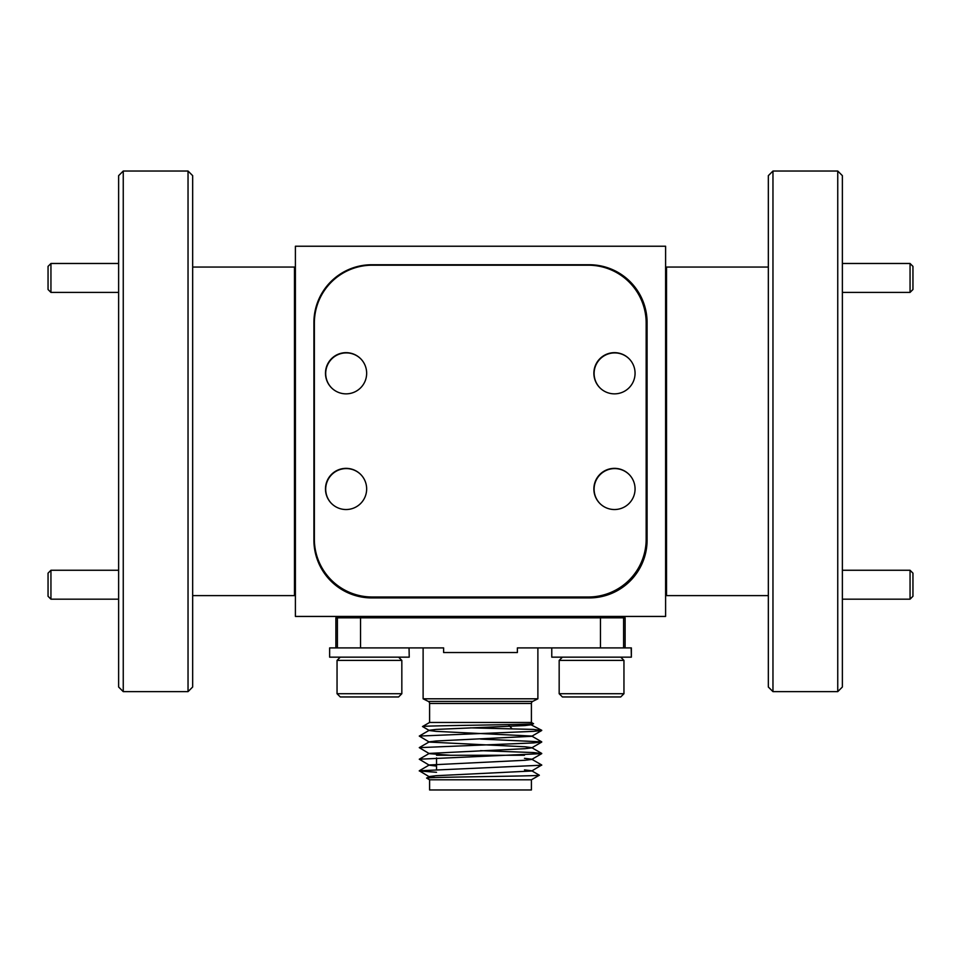 <?xml version="1.0" encoding="UTF-8"?>
<svg xmlns="http://www.w3.org/2000/svg" width="961" height="961" viewBox="0 0 961 961"><rect width="100%" height="100%" fill="white"/><g stroke="black" fill="none" stroke-linecap="round" stroke-linejoin="round"><path stroke-width="1.44" d="M346.068 352.663A20.589 20.589 0 0 0 325.479 373.252A20.589 20.589 0 0 0 346.068 393.854A20.589 20.589 0 0 0 366.658 373.252A20.589 20.589 0 0 0 346.068 352.663M346.068 468.355A20.589 20.589 0 0 0 325.479 488.945A20.589 20.589 0 0 0 346.068 509.534A20.589 20.589 0 0 0 366.658 488.945A20.589 20.589 0 0 0 346.068 468.355M614.463 468.355A20.589 20.589 0 0 0 593.874 488.945A20.589 20.589 0 0 0 614.463 509.534A20.589 20.589 0 0 0 635.065 488.945A20.589 20.589 0 0 0 614.463 468.355M614.463 352.663A20.589 20.589 0 0 0 593.874 373.252A20.589 20.589 0 0 0 614.463 393.854A20.589 20.589 0 0 0 635.065 373.252A20.589 20.589 0 0 0 614.463 352.663M646.164 539.157L646.164 323.04A57.84 57.84 0 0 0 588.324 265.2L372.219 265.2A57.84 57.84 0 0 0 314.367 323.04L314.367 539.157A57.84 57.84 0 0 0 372.219 596.997L588.324 596.997A57.84 57.84 0 0 0 646.164 539.157M631.329 657.156L631.365 647.906L631.365 657.156L631.173 647.906L600.469 647.906L623.605 647.906L623.605 617.827L335.882 617.827L335.882 647.906M631.173 657.156L551.77 657.156L551.77 647.906M623.953 693.722L620.722 696.953L562.413 696.953L559.17 693.722L623.953 693.722L623.953 660.399L559.17 660.399L562.413 657.156M409.23 657.156L409.05 647.906M600.469 617.827L600.469 647.906L517.378 647.906L517.378 652.531L443.622 652.531L443.622 647.906L329.635 647.906L329.635 657.156L409.05 657.156M401.83 693.722L398.587 696.953L340.278 696.953L337.047 693.722L401.83 693.722L401.83 660.399L337.047 660.399L340.278 657.156M50.945 292.408L48.05 289.513L48.05 266.377L50.945 263.482L50.945 292.408L118.623 292.408M50.945 599.183L48.05 596.288L48.05 573.152L50.945 570.257L50.945 599.183L118.623 599.183M910.055 570.257L912.95 573.152L912.95 596.288L910.055 599.183L910.055 570.257L842.377 570.257M910.055 263.482L912.95 266.377L912.95 289.513L910.055 292.408L910.055 263.482L842.377 263.482M118.623 687.007L118.623 175.659L123.248 171.034L123.248 691.632L118.623 687.007M188.032 171.034L192.668 175.659L192.668 687.007L188.032 691.632L188.032 171.034L123.248 171.034M192.668 595.616L294.474 595.616L294.474 267.05L192.668 267.05M188.032 691.632L123.248 691.632M842.377 175.659L842.377 687.007L837.752 691.632L837.752 171.034L842.377 175.659M772.968 691.632L768.332 687.007L768.332 175.659L772.968 171.034L772.968 691.632L837.752 691.632M768.332 267.05L666.526 267.05L666.526 595.616L768.332 595.616M772.968 171.034L837.752 171.034M629.143 358.813A20.589 20.589 0 0 0 595.712 365.528A20.589 20.589 0 0 0 600.024 387.932M629.143 474.506A20.589 20.589 0 0 0 595.712 481.221A20.589 20.589 0 0 0 600.024 503.624M360.747 358.813A20.589 20.589 0 0 0 327.305 365.528A20.589 20.589 0 0 0 331.617 387.932M360.747 474.506A20.589 20.589 0 0 0 327.305 481.221A20.589 20.589 0 0 0 331.617 503.624M450.529 755.262L429.303 753.652L419.272 747.634L533.607 742.925L541.728 741.856L531.697 736.054L436.066 731.357L429.303 730.516L422.54 726.54L429.591 722.468L531.409 722.468L531.409 703.476A2.318 2.318 0 0 1 532.682 701.41L537.884 698.803L537.884 647.906M429.591 722.468L429.591 703.476A2.318 2.318 0 0 0 428.318 701.41L423.116 698.803L537.884 698.803M422.54 726.54C419.897 725.627 537.812 724.666 533.451 723.657L531.697 724.726L524.934 725.567L436.066 729.423L429.303 730.264L419.272 736.066L533.607 731.357L541.728 730.492L533.607 729.423L470.422 727.849M531.409 722.468L533.451 723.657M531.409 779.791L531.409 789.966L429.591 789.966L429.591 779.791L531.409 779.791L539.313 775.227C541.98 776.14 422.263 777.101 426.696 778.11L429.303 776.536L436.066 775.707L531.697 771.01L541.728 764.992L531.697 759.19L524.466 758.325M429.591 779.791L426.696 778.11M436.534 757.905L436.534 769.485M436.534 755.262L524.466 755.262L436.534 755.262M445.796 616.433L445.796 617.827M515.204 616.433L515.204 617.827M423.116 698.803L423.116 647.906M435.165 777.569L429.303 776.788L419.272 770.782L541.728 765.208M539.313 775.227L531.697 770.758L524.466 769.893M436.534 766.097L429.303 765.22L419.272 759.214L541.728 753.628L533.607 752.559L480.5 750.637M419.272 770.782L429.303 764.968L524.934 760.283L531.697 759.442L541.728 753.628M419.272 759.214L429.303 753.4L524.934 748.703L531.697 747.874L541.728 742.06M541.728 753.424L531.697 747.622L524.934 746.781L429.303 742.084L419.272 736.066M419.272 747.634L429.303 741.832L436.066 740.991L531.697 736.306L541.728 730.492M541.728 730.288L529.559 724.041M436.534 772.284L419.272 770.986M541.728 741.856L480.5 739.069M508.357 724.606L511.781 728.486M625.118 647.906L625.118 617.827L623.605 617.827M337.395 617.827L337.395 647.906L360.531 647.906L360.531 617.827M295.399 616.433L665.601 616.433L665.601 246.232L295.399 246.232L295.399 616.433M313.911 322.584L313.911 540.082A57.84 57.84 0 0 0 371.751 597.922L589.249 597.922A57.84 57.84 0 0 0 647.089 540.082L647.089 322.584A57.84 57.84 0 0 0 589.249 264.743L371.751 264.743A57.84 57.84 0 0 0 313.911 322.584M428.318 701.41L532.682 701.41M531.409 703.476L429.591 703.476M559.17 693.722L559.17 660.399M620.722 657.156L623.953 660.399M337.047 693.722L337.047 660.399M398.587 657.156L401.83 660.399M50.945 263.482L118.623 263.482M50.945 570.257L118.623 570.257M910.055 599.183L842.377 599.183M910.055 292.408L842.377 292.408"/></g></svg>
